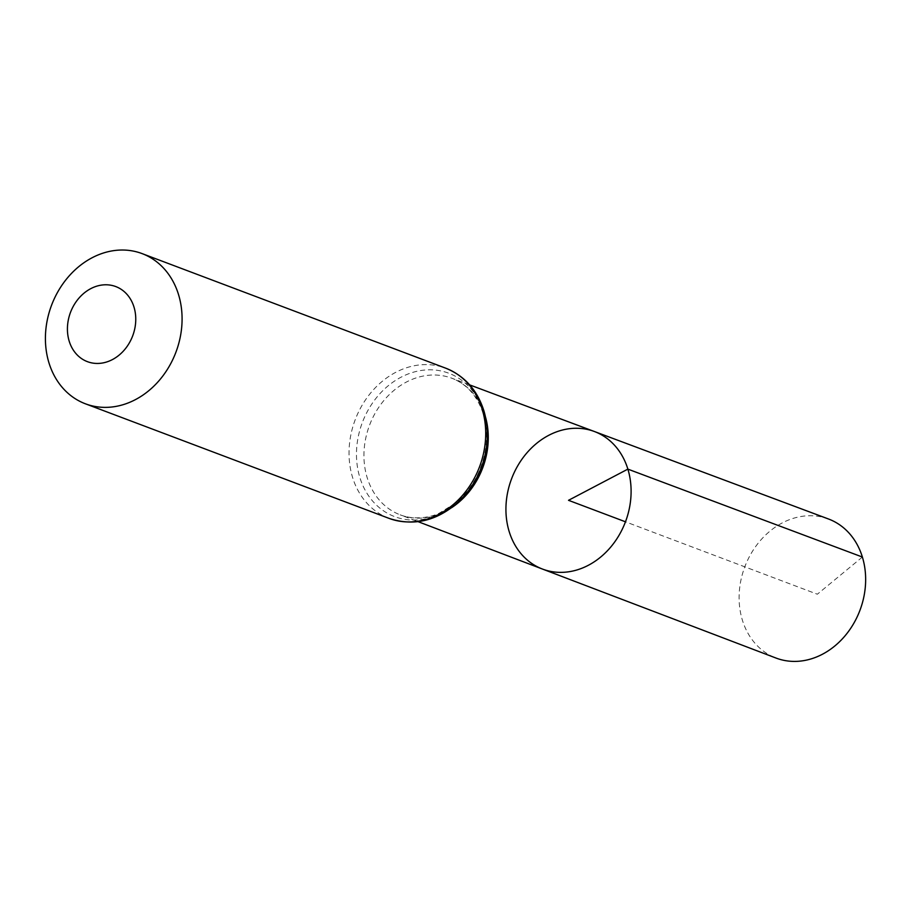 <?xml version="1.0" encoding="UTF-8"?>
<svg xmlns="http://www.w3.org/2000/svg" width="909" height="909" viewBox="0 0 909 909"><rect width="100%" height="100%" fill="white"/><g stroke="black" fill="none" stroke-linecap="round" stroke-linejoin="round"><path stroke-width="0.68" stroke-dasharray="4.54 3.41" d="M594.316 431.48A73.515 60.869 -69.3 0 0 511.562 478.827A73.515 60.869 -69.3 0 0 542.412 569.034M828.463 518.982A74.311 61.539 -69.3 0 0 759.981 540.991A74.311 61.539 -69.3 0 0 742.369 620.097A74.311 61.539 -69.3 0 0 775.979 658.036M862.38 557.035L817.35 594.213L625.472 521.8M451.478 507.779A73.027 60.471 110.7 0 1 400.176 514.835A73.027 60.471 110.7 0 1 369.531 425.23A73.027 60.471 110.7 0 1 451.739 378.201A73.027 60.471 110.7 0 1 485.065 415.595A73.027 60.471 110.7 0 1 485.588 417.379M389.029 518.369A80.265 66.471 110.7 0 1 355.18 419.81A80.265 66.471 110.7 0 1 445.705 368.179M483.611 412.402A76.64 63.471 110.7 0 1 408.72 519.834A76.64 63.471 110.7 0 1 372.86 402.528A76.64 63.471 110.7 0 1 483.611 412.402M469.692 384.905L451.739 378.201C466.84 384.018 477.373 395.983 483.361 414.095C488.962 433.491 487.213 453.375 478.1 473.725C472.555 485.395 465.147 495.11 455.875 502.847L439.331 513.13C432.843 516.573 415.629 520.823 400.176 514.835L418.083 521.664"/><path stroke-width="1.36" d="M627.869 469.124A73.515 60.869 -69.3 0 0 594.316 431.48A73.515 60.869 -69.3 0 0 511.562 478.827A73.515 60.869 -69.3 0 0 542.412 569.034A73.515 60.869 -69.3 0 0 610.337 547.525A73.515 60.869 -69.3 0 0 627.869 469.124A73.515 60.869 -69.3 0 0 594.316 431.48L828.463 518.982A74.311 61.539 -69.3 0 1 862.38 557.035A74.311 61.539 -69.3 0 1 844.654 636.289A74.311 61.539 -69.3 0 1 775.979 658.036L542.412 569.034A73.515 60.869 -69.3 0 0 610.337 547.525A73.515 60.869 -69.3 0 0 627.869 469.124M133.998 307.083A40.132 33.235 110.7 0 1 94.786 363.339A40.132 33.235 110.7 0 1 76.004 301.913A40.132 33.235 110.7 0 1 133.998 307.083M178.55 294.652A80.265 66.471 110.7 0 1 159.473 380.167A80.265 66.471 110.7 0 1 85.412 403.801A80.265 66.471 110.7 0 1 51.563 305.231A80.265 66.471 110.7 0 1 142.088 253.6A80.265 66.471 110.7 0 1 178.55 294.652M625.472 521.8L568.511 500.314L627.869 469.124L862.38 557.035M485.588 417.379A73.027 60.471 110.7 0 1 451.478 507.779M482.179 409.22A80.265 66.471 110.7 0 1 463.09 494.746A80.265 66.471 110.7 0 1 389.029 518.369C413.095 526.345 435.775 521.3 457.057 503.234C468.783 492.633 477.293 479.588 482.577 464.079C488.531 445.842 488.962 428.059 483.872 410.72C477.202 389.961 464.476 375.781 445.705 368.179A80.265 66.471 110.7 0 1 482.179 409.22M418.083 521.664L542.412 569.034M469.692 384.905L594.316 431.48M85.412 403.801L389.029 518.369M142.088 253.6L445.705 368.179"/></g></svg>
